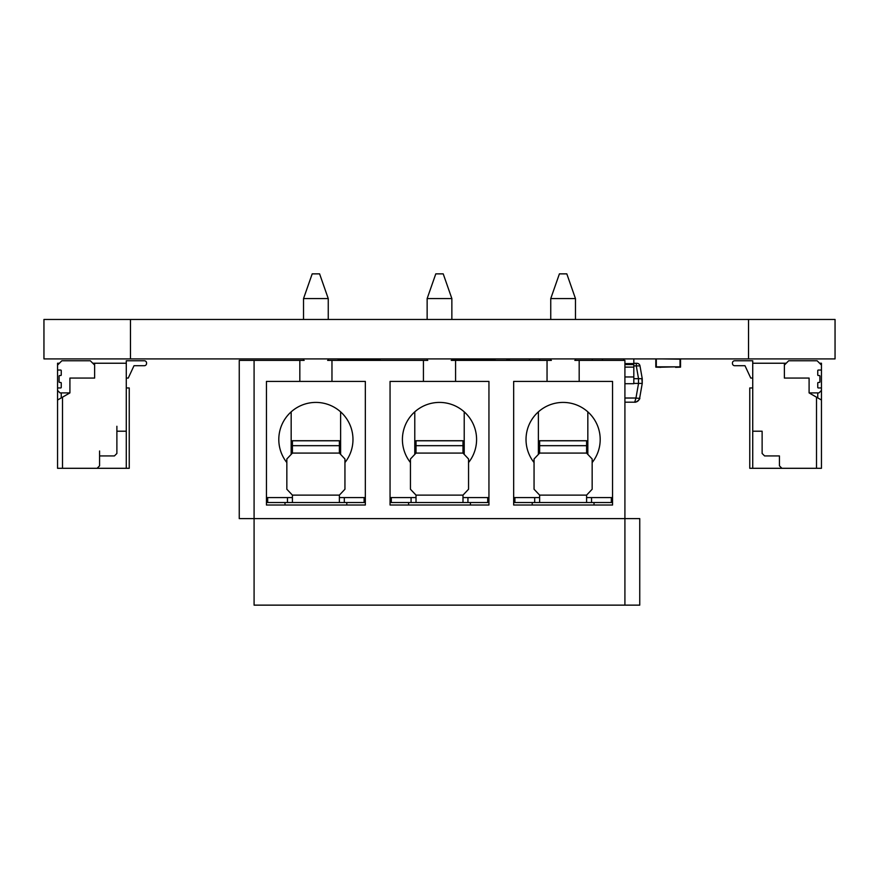 <?xml version="1.0" encoding="UTF-8"?>
<svg xmlns="http://www.w3.org/2000/svg" width="879" height="879" viewBox="0 0 879 879"><rect width="100%" height="100%" fill="white"/><g stroke="black" fill="none" stroke-linecap="round" stroke-linejoin="round"><path stroke-width="1.32" d="M43.95 358.907L43.95 319.462L43.95 358.907L835.05 358.907L835.05 319.462L835.05 358.907L835.05 319.462L748.523 319.462L748.523 358.907M43.95 319.462L748.523 319.462M365.334 497.591L339.382 497.591L339.382 495.119L344.942 489.24L344.942 458.981L339.382 453.081L292.41 453.081L292.41 440.731L339.382 440.731L339.382 446.455M292.41 497.591L266.447 497.591L266.447 381.409L331.965 381.409L331.965 360.39L427.776 360.39M286.84 462.552A37.083 37.083 90 0 1 328.098 404.483A37.083 37.083 90 0 1 344.942 462.552M319.604 273.863L312.188 273.863L303.53 298.585L328.252 298.585L319.604 273.863M303.53 360.39L303.53 358.907M303.53 319.462L303.53 298.585M488.944 497.591L462.991 497.591L462.991 495.119L468.551 489.24L468.551 458.981L462.991 453.081L416.02 453.081L416.02 440.731L462.991 440.731L462.991 446.455M416.02 497.591L390.056 497.591L390.056 381.409L455.575 381.409L455.575 360.39L551.386 360.39M410.449 462.552A37.083 37.083 90 0 1 451.707 404.483A37.083 37.083 90 0 1 468.551 462.552M443.214 273.863L435.797 273.863L427.139 298.585L451.861 298.585L443.214 273.863M427.139 360.39L427.139 358.907M427.139 319.462L427.139 298.585M612.553 497.591L586.601 497.591L586.601 495.119L592.16 489.24L592.16 458.981L586.601 453.081L539.629 453.081L539.629 440.731L586.601 440.731L586.601 446.455M539.629 497.591L513.666 497.591L513.666 381.409L579.184 381.409L579.184 360.39L624.914 360.39L624.914 605.137L639.747 605.137L639.747 518.61L624.914 518.61L624.914 360.39M534.058 462.552A37.083 37.083 90 0 1 575.316 404.483A37.083 37.083 90 0 1 592.16 462.552M566.823 273.863L559.407 273.863L550.748 298.585L575.47 298.585L566.823 273.863M550.748 360.39L550.748 358.907M550.748 319.462L550.748 298.585M267.688 502.535L267.688 497.591L267.688 502.535L339.382 502.535L292.41 502.535L292.41 495.119L286.84 489.24L286.84 458.981L292.41 453.092M339.382 453.103L339.382 440.731M339.382 445.708L339.382 453.081M292.41 495.119L339.382 495.119L339.382 502.535L339.382 497.591M364.104 502.535L364.104 497.591L364.104 502.535L364.104 497.591L364.104 502.535L339.382 502.535M391.298 502.535L391.298 497.591L391.298 502.535L462.991 502.535L416.02 502.535L416.02 495.119L410.449 489.24L410.449 458.981L416.02 453.092M462.991 453.103L462.991 440.731M462.991 445.708L462.991 453.081M416.02 495.119L462.991 495.119L462.991 502.535L462.991 497.591M487.713 502.535L487.713 497.591L487.713 502.535L487.713 497.591L487.713 502.535L462.991 502.535M514.907 502.535L514.907 497.591L514.907 502.535L586.601 502.535L539.629 502.535L539.629 495.119L534.058 489.24L534.058 458.981L539.629 453.092M586.601 453.103L586.601 440.731M586.601 445.708L586.601 453.081M539.629 495.119L586.601 495.119L586.601 502.535L586.601 497.591M611.323 502.535L611.323 497.591L611.323 502.535L611.323 497.591L611.323 502.535L586.601 502.535M254.086 518.61L254.086 605.137L624.914 605.137L624.914 518.61L239.253 518.61L239.253 360.39L254.086 360.39L254.086 518.61M574.833 381.409L612.553 381.409L612.553 505.007L513.666 505.007L513.666 381.409M551.386 381.409L547.046 381.409L547.046 360.39M451.224 381.409L488.944 381.409L488.944 505.007L390.056 505.007L390.056 381.409M427.776 381.409L423.436 381.409L423.436 360.39M327.614 381.409L365.334 381.409L365.334 505.007L266.447 505.007L266.447 381.409M304.167 381.409L299.827 381.409L299.827 360.39L304.167 360.39M254.086 360.39L299.827 360.39M327.614 360.39L331.965 360.39M451.224 360.39L455.575 360.39M574.833 360.39L579.184 360.39M464.222 411.855L464.222 454.399M365.334 505.007L350.501 505.007M414.778 454.399L414.778 411.855L414.778 454.399M390.056 505.007L390.056 497.591M488.944 505.007L474.111 505.007M291.169 454.399L291.169 411.855L291.169 454.399M340.612 411.855L340.612 454.399M266.447 505.007L266.447 497.591M538.387 454.399L538.387 411.855L538.387 454.399M587.831 411.855L587.831 454.399M612.553 505.007L597.72 505.007M513.666 505.007L513.666 497.591M338.14 360.39L338.14 358.907M380.167 358.907L380.167 360.39M338.14 359.401L380.167 359.401M641.868 378.684L642.241 383.398L639.67 398.022C640.879 398.747 635.693 402.912 634.726 402.175C637.374 401.978 639.022 400.593 639.67 398.022A3.758 0.648 -170 0 1 635.967 398.022L634.726 402.175L624.914 402.175L634.726 402.175A5.021 5.021 -90 0 0 639.67 398.022L642.241 383.398L633.814 383.409M638.484 383.398L638.484 378.684L640.22 378.684M633.814 378.684L638.484 378.684M639.67 398.022L642.241 383.409L642.241 378.684L638.539 378.684L636.286 365.895L639.989 365.895A3.142 3.142 -90 0 0 636.901 363.302L633.814 363.302L633.814 358.907L633.814 363.598L624.914 363.598M642.241 383.398L642.241 378.684L639.989 365.895A3.142 3.142 -90 0 0 636.901 363.302M539.629 360.39L539.629 358.907L539.629 360.39M529.488 360.39L529.488 358.907M602.423 360.39L602.423 358.907L602.423 360.39M592.281 360.39L592.281 358.907M624.914 367.125L633.814 367.125L633.814 363.598M633.814 367.125L633.814 383.705L624.914 383.705M623.672 360.39L623.672 358.907M476.583 359.17L470.891 359.17L470.891 360.39L470.891 359.17L494.624 359.17L494.624 360.39L494.624 359.17L483.384 358.907A3.703 3.703 -90 0 0 482 359.17M470.397 358.907L470.397 360.39M495.119 360.39L495.119 358.907L506.864 358.907L506.864 360.39M661.997 358.907L680.038 359.17L680.038 366.84L656.305 366.84L660.755 367.334L655.811 367.147L655.811 358.907M656.305 359.17L656.305 366.84L656.305 359.17M674.358 358.907L680.038 359.17L680.038 366.84L675.588 367.334L680.533 367.147L680.533 358.907M675.588 366.84L660.755 367.213L675.588 366.84M116.885 431.215L116.885 453.465L116.885 426.271L116.885 453.465L116.885 431.215L116.885 453.465L114.413 455.937L99.58 455.937L106.996 455.937L99.58 455.937L99.58 465.826L97.108 468.298L129.246 468.298L129.246 387.958L126.279 387.958L126.279 378.069L128.257 378.069L134.015 365.708L144.321 365.708A2.219 2.219 -90 0 0 146.551 363.477L146.551 362.983A2.219 2.219 -90 0 0 144.321 360.764L126.279 360.764L126.279 378.069L128.257 378.069L134.015 365.708L144.321 365.708A2.219 2.219 -90 0 0 146.551 363.477L146.551 362.983A2.219 2.219 -90 0 0 144.321 360.764L126.279 360.764L126.279 431.215L116.885 431.215L116.885 453.465L114.413 455.937L99.58 455.937L99.58 465.826L97.108 468.298L129.246 468.298L129.246 387.958L126.279 387.958L126.279 468.298L126.279 431.215L116.885 431.215L126.279 431.215L126.279 363.236L92.778 363.236L90.306 360.764L94.635 365.093L94.635 378.069L69.913 378.069L69.913 392.902L57.553 400.033L57.553 468.298L129.246 468.298L129.246 387.958L126.279 387.958L126.279 468.298L126.279 363.236L92.778 363.236L90.306 360.764L61.871 360.764L57.553 365.093L57.553 363.236L59.398 363.236M126.279 431.215L126.279 378.069L128.257 378.069L134.015 365.708L144.321 365.708A2.219 2.219 -90 0 0 146.551 363.477L146.551 362.983A2.219 2.219 -90 0 0 144.321 360.764L126.279 360.764L126.279 366.939L126.279 363.236L94.635 363.236L94.635 378.069L69.913 378.069L69.913 392.902L60.025 392.902L57.553 390.43L57.553 387.958L60.64 387.958A0.615 0.615 90 0 0 61.255 387.342L61.255 383.068A0.615 0.615 -90 0 0 60.64 382.453L59.706 382.453A0.615 0.615 90 0 1 59.091 381.838A0.615 0.615 90 0 0 59.706 382.453L60.64 382.453A0.615 0.615 -90 0 1 61.255 383.068A0.615 0.615 -90 0 0 60.64 382.453L59.706 382.453A0.615 0.615 90 0 1 59.091 381.838L59.091 376.146A0.615 0.615 -90 0 1 59.706 375.531L60.64 375.531A0.615 0.615 90 0 0 61.255 374.915L61.255 370.652A0.615 0.615 90 0 0 60.64 370.037A0.615 0.615 90 0 1 61.255 370.652L61.255 374.915A0.615 0.615 90 0 1 60.64 375.531L59.706 375.531A0.615 0.615 -90 0 0 59.091 376.146L59.091 381.838L59.091 376.146A0.615 0.615 -90 0 1 59.706 375.531L60.64 375.531A0.615 0.615 90 0 0 61.255 374.915L61.255 370.652A0.615 0.615 90 0 0 60.64 370.037L57.553 370.037L57.553 365.093L61.871 360.764L90.306 360.764L61.871 360.764L57.553 365.093L57.553 363.236L57.553 370.037L60.64 370.037L57.553 370.037L57.553 365.093M128.257 378.069L134.015 365.708L128.257 378.069L134.015 365.708L128.257 378.069L134.015 365.708L128.257 378.069L134.015 365.708L128.257 378.069L134.015 365.708L128.257 378.069L134.015 365.708L128.257 378.069L134.015 365.708L128.257 378.069L134.015 365.708L128.257 378.069L134.015 365.708L144.321 365.708A2.219 2.219 -90 0 0 146.551 363.477L146.551 362.983A2.219 2.219 -90 0 0 144.321 360.764A2.219 2.219 -90 0 1 146.551 362.983A2.219 2.219 -90 0 0 144.321 360.764A2.219 2.219 -90 0 1 146.551 362.983A2.219 2.219 -90 0 0 144.321 360.764A2.219 2.219 -90 0 1 146.551 362.983A2.219 2.219 -90 0 0 144.321 360.764A2.219 2.219 -90 0 1 146.551 362.983A2.219 2.219 -90 0 0 144.321 360.764A2.219 2.219 -90 0 1 146.551 362.983A2.219 2.219 -90 0 0 144.321 360.764A2.219 2.219 -90 0 1 146.551 362.983A2.219 2.219 -90 0 0 144.321 360.764A2.219 2.219 -90 0 1 146.551 362.983A2.219 2.219 -90 0 0 144.321 360.764A2.219 2.219 -90 0 1 146.551 362.983A2.219 2.219 -90 0 0 144.321 360.764M90.306 360.764L94.635 365.093L94.635 378.069L94.635 365.093L90.306 360.764L94.635 365.093L94.635 378.069L94.635 363.236L92.778 363.236L90.306 360.764L94.635 365.093L94.635 378.069L94.635 363.236L94.635 378.069L69.913 378.069L69.913 392.902L57.553 400.033L57.553 468.298L62.497 468.298L62.497 397.176L57.553 400.033L57.553 370.037L57.553 387.958L60.64 387.958A0.615 0.615 90 0 0 61.255 387.342L61.255 383.068L61.255 387.342A0.615 0.615 90 0 1 60.64 387.958L57.553 387.958L57.553 370.037M61.255 392.902L61.255 397.89M752.732 378.069L750.754 378.069L752.732 378.069L750.754 378.069L744.985 365.708L734.679 365.708A2.219 2.219 90 0 1 732.46 363.477L732.46 362.983A2.219 2.219 90 0 1 734.679 360.764L752.732 360.764L752.732 363.236L784.376 363.236L784.376 378.069L809.098 378.069L809.098 392.902L818.986 392.902L821.458 390.43L821.458 387.958L818.36 387.958A0.615 0.615 -90 0 1 817.745 387.342L817.745 383.068A0.615 0.615 90 0 1 818.36 382.453L819.294 382.453A0.615 0.615 -90 0 0 819.909 381.838A0.615 0.615 -90 0 1 819.294 382.453L818.36 382.453A0.615 0.615 90 0 0 817.745 383.068A0.615 0.615 90 0 1 818.36 382.453L819.294 382.453A0.615 0.615 -90 0 0 819.909 381.838L819.909 376.146A0.615 0.615 90 0 0 819.294 375.531L818.36 375.531A0.615 0.615 -90 0 1 817.745 374.915L817.745 370.652A0.615 0.615 -90 0 1 818.36 370.037A0.615 0.615 -90 0 0 817.745 370.652L817.745 374.915A0.615 0.615 -90 0 0 818.36 375.531L819.294 375.531A0.615 0.615 90 0 1 819.909 376.146L819.909 381.838L819.909 376.146A0.615 0.615 90 0 0 819.294 375.531A0.615 0.615 90 0 1 819.909 376.146L819.909 381.838L819.909 376.146A0.615 0.615 90 0 0 819.294 375.531L818.36 375.531A0.615 0.615 -90 0 1 817.745 374.915L817.745 370.652L817.745 374.915A0.615 0.615 -90 0 0 818.36 375.531A0.615 0.615 -90 0 1 817.745 374.915L817.745 370.652A0.615 0.615 -90 0 1 818.36 370.037A0.615 0.615 -90 0 0 817.745 370.652A0.615 0.615 -90 0 1 818.36 370.037L821.458 370.037L821.458 365.093L817.129 360.764L788.694 360.764L817.129 360.764L819.602 363.236L821.458 363.236L821.458 468.298L749.765 468.298L749.765 387.958L752.732 387.958M744.985 365.708L734.679 365.708L744.985 365.708L734.679 365.708L744.985 365.708L734.679 365.708L744.985 365.708L734.679 365.708L744.985 365.708L734.679 365.708L744.985 365.708L734.679 365.708L744.985 365.708L734.679 365.708L744.985 365.708L734.679 365.708L744.985 365.708L734.679 365.708L744.985 365.708L750.754 378.069L744.985 365.708L734.679 365.708A2.219 2.219 90 0 1 732.46 363.477L732.46 362.983A2.219 2.219 90 0 1 734.679 360.764L752.732 360.764L752.732 363.236L784.376 363.236L784.376 378.069L784.376 365.093L788.694 360.764L784.376 365.093L788.694 360.764L817.129 360.764L821.458 365.093L817.129 360.764M821.458 370.037L821.458 365.093L821.458 370.037L818.36 370.037L821.458 370.037L821.458 365.093M784.376 365.093L784.376 378.069L809.098 378.069L809.098 392.902L818.986 392.902L821.458 390.43L821.458 387.958L818.36 387.958A0.615 0.615 -90 0 1 817.745 387.342L817.745 383.068A0.615 0.615 90 0 1 818.36 382.453A0.615 0.615 90 0 0 817.745 383.068L817.745 387.342A0.615 0.615 -90 0 0 818.36 387.958L821.458 387.958L821.458 390.43L821.458 387.958M821.458 390.43L818.986 392.902L809.098 392.902L821.458 400.033L821.458 468.298L821.458 363.236L821.458 366.939L821.458 363.236L821.458 366.939L821.458 363.236L821.458 366.939L821.458 363.236L821.458 366.939L821.458 363.236L819.602 363.236L821.458 363.236L821.458 468.298L816.514 468.298L816.514 397.176L821.458 400.033L809.098 392.902L809.098 378.069L809.098 392.902L821.458 400.033L821.458 468.298L816.514 468.298L816.514 397.176L821.458 400.033L821.458 363.236L821.458 400.033L817.745 397.89L817.745 392.902M752.732 360.764L752.732 363.236L786.222 363.236L784.376 363.236L784.376 378.069L809.098 378.069L809.098 392.902L816.514 397.176L816.514 468.298L749.765 468.298L749.765 387.958L749.765 468.298L752.732 468.298L752.732 360.764L752.732 363.236L752.732 360.764L752.732 363.236L752.732 360.764L752.732 363.236L752.732 360.764L752.732 363.236L752.732 360.764L752.732 363.236L752.732 360.764L752.732 363.236L752.732 360.764L752.732 363.236L752.732 360.764L752.732 363.236L752.732 360.764L734.679 360.764A2.219 2.219 90 0 0 732.46 362.983L732.46 363.477A2.219 2.219 90 0 0 734.679 365.708M752.732 468.298L752.732 431.215L762.126 431.215L762.126 453.465L764.598 455.937L779.431 455.937L779.431 465.826L781.903 468.298L752.732 468.298L752.732 363.236L752.732 431.215L762.126 431.215L762.126 453.465L764.598 455.937L779.431 455.937L779.431 465.826L781.903 468.298L816.514 468.298L816.514 397.176L809.098 392.902L817.745 397.89M464.013 359.17L470.397 359.17M470.891 359.17L476.088 359.17L470.891 359.17M451.861 360.39L451.861 358.973A0.989 0.989 90 0 1 452.213 358.907L451.96 360.39M509.831 360.39A3.703 3.703 -90 0 0 506.864 358.907A3.703 3.703 -90 0 1 509.831 360.39M455.564 358.907L463.431 358.962M463.585 360.39L464.321 359.896A0.989 0.989 90 0 0 463.332 358.907L463.332 359.654L452.213 359.654M69.913 392.902L62.497 397.176L62.497 468.298L97.108 468.298L57.553 468.298L57.553 390.43L60.025 392.902L69.913 392.902L60.025 392.902L57.553 390.43L57.553 387.958M134.015 365.708L144.321 365.708A2.219 2.219 -90 0 0 146.551 363.477L146.551 363.477A2.219 2.219 -90 0 1 144.321 365.708A2.219 2.219 -90 0 0 146.551 363.477A2.219 2.219 -90 0 1 144.321 365.708A2.219 2.219 -90 0 0 146.551 363.477A2.219 2.219 -90 0 1 144.321 365.708A2.219 2.219 -90 0 0 146.551 363.477A2.219 2.219 -90 0 1 144.321 365.708A2.219 2.219 -90 0 0 146.551 363.477A2.219 2.219 -90 0 1 144.321 365.708A2.219 2.219 -90 0 0 146.551 363.477A2.219 2.219 -90 0 1 144.321 365.708A2.219 2.219 -90 0 0 146.551 363.477A2.219 2.219 -90 0 1 144.321 365.708A2.219 2.219 -90 0 0 146.551 363.477A2.219 2.219 -90 0 1 144.321 365.708L134.015 365.708M126.279 366.939L126.279 378.069M129.246 387.958L129.246 468.298L129.246 387.958M99.58 465.826L97.108 468.298L99.58 465.826L97.108 468.298L99.58 465.826L99.58 450.993L99.58 465.826M114.413 455.937L116.885 453.465L114.413 455.937L116.885 453.465L114.413 455.937L99.58 455.937M62.497 468.298L62.497 397.176M57.553 400.033L57.553 390.43M817.745 387.342L817.745 383.068L817.745 387.342A0.615 0.615 -90 0 0 818.36 387.958A0.615 0.615 -90 0 1 817.745 387.342L817.745 383.068M819.294 382.453A0.615 0.615 -90 0 0 819.909 381.838A0.615 0.615 -90 0 1 819.294 382.453M817.745 374.915L817.745 370.652M752.732 431.215L762.126 431.215L762.126 453.465L764.598 455.937L779.431 455.937L779.431 465.826L781.903 468.298M815.272 396.473L816.514 397.176L815.272 396.473M786.222 363.236L784.376 363.236L784.376 378.069M762.126 431.215L755.819 431.215L762.126 431.215L762.126 453.465M779.431 455.937L772.015 455.937L779.431 455.937L779.431 465.826M816.514 468.298L816.514 397.176L816.514 468.298M130.477 319.462L130.477 358.907M339.382 440.775L292.41 440.775M339.382 445.675L292.41 445.675M344.326 497.591L344.326 502.535M287.466 502.535L287.466 497.591M462.991 440.775L416.02 440.775M462.991 445.675L416.02 445.675M467.936 497.591L467.936 502.535M411.075 502.535L411.075 497.591M586.601 440.775L539.629 440.775M586.601 445.675L539.629 445.675M591.545 497.591L591.545 502.535M534.685 502.535L534.685 497.591M638.55 383.409L635.967 398.022L624.914 398.022M639.989 365.895L642.241 378.684M636.286 365.895L633.814 365.895L636.286 365.895L636.286 363.302M633.814 364.532L624.914 364.532M633.814 376.959L624.914 376.959M328.252 360.39L328.252 358.907M328.252 319.462L328.252 298.585M451.861 319.462L451.861 298.585M575.47 360.39L575.47 358.907M575.47 319.462L575.47 298.585M346.798 505.007L346.798 502.535M284.994 505.007L284.994 502.535M470.408 505.007L470.408 502.535M408.603 505.007L408.603 502.535M594.017 505.007L594.017 502.535M532.213 505.007L532.213 502.535"/></g></svg>
